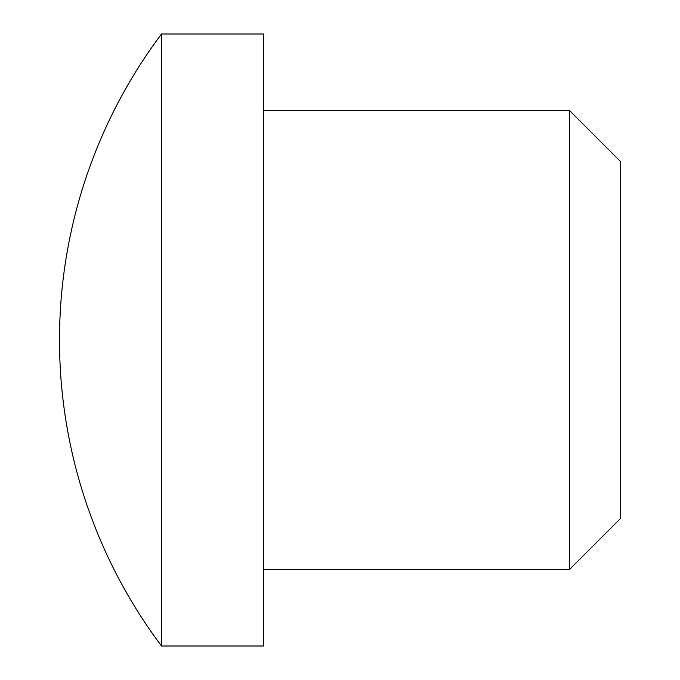 <?xml version="1.0" encoding="UTF-8"?>
<svg xmlns="http://www.w3.org/2000/svg" width="680" height="680" viewBox="0 0 680 680"><rect width="100%" height="100%" fill="white"/><g stroke="black" fill="none" stroke-linecap="round" stroke-linejoin="round"><path stroke-width="0.51" stroke-dasharray="3.4 2.55" d="M620.5 161.5L620.5 518.5M569.5 110.5L569.5 569.5M263.5 34L263.5 646M161.5 34L161.5 646M263.5 340L263.5 569.5L263.5 340"/><path stroke-width="1.02" d="M569.5 110.5L569.5 569.5L620.5 518.5L620.5 161.5L569.5 110.5L263.5 110.5M161.5 646L263.5 646L263.5 34L161.5 34A510 510 0 0 0 161.5 646L161.5 34M569.5 569.5L263.5 569.5"/></g></svg>
